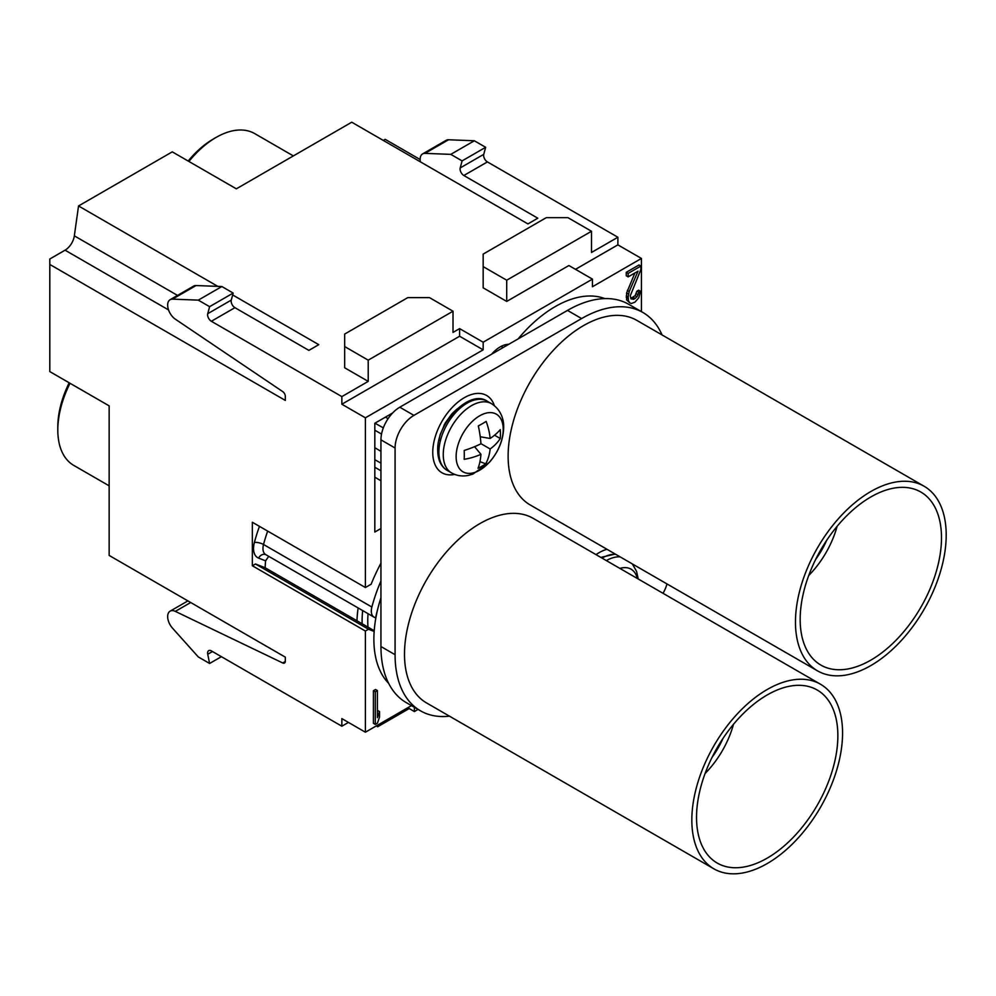 <?xml version="1.0" encoding="UTF-8"?>
<svg xmlns="http://www.w3.org/2000/svg" width="996" height="996" viewBox="0 0 996 996"><rect width="100%" height="100%" fill="white"/><g stroke="black" fill="none" stroke-linecap="round" stroke-linejoin="round"><path stroke-width="1.49" d="M411.46 705.616L365.395 732.209L365.395 631.041L368.508 629.235L374.16 631.452A109.921 63.458 120 0 0 373.874 639.195A109.921 63.458 120 0 0 388.614 683.268M380.945 563.163A133.227 76.916 120 0 0 371.135 584.216L365.395 587.528L252.349 522.253L252.349 565.765L255.462 563.973L265.135 567.757L374.21 630.729M641.436 311.636L641.436 258.45L592.446 286.736L592.446 279.117L483.16 342.213L483.16 349.833L365.395 417.822L365.395 587.528M604.833 298.601A109.921 63.458 120 0 0 518.144 338.877M508.856 344.243L507.574 344.355A26.643 15.388 120 0 0 491.675 354.165M414.386 707.297L414.386 711.542L418.059 709.413M392.623 412.979L374.82 423.263L374.82 532.038L380.945 528.503M377.409 690.564L375.529 689.481L373.413 690.701L373.413 723.345L375.293 724.428L377.409 723.208L379.526 717.12L379.526 711.567L377.409 717.643L377.409 690.564L375.293 691.797L375.293 724.428M379.526 711.567L377.646 710.472L377.409 711.156M640.864 266.069L638.984 264.986L626.26 272.319L626.26 275.792L628.152 276.888L638.038 271.173L629.211 291.542L628.152 297.02L628.501 300.979L629.92 302.946L631.327 303.519L634.863 302.174L638.747 297.841L640.515 291.268L638.747 292.289L636.979 296.783L633.805 299.31L630.978 298.862L630.269 295.8L640.864 269.543L640.864 266.069L628.152 273.414L628.152 276.888M634.9 272.991L626.621 292.949L626.621 299.896L629.92 302.946M640.515 291.268L638.635 290.185L636.867 291.206L635.099 295.688L630.792 298.427M581.614 318.558L567.483 310.403A122.57 70.766 -60 0 1 628.762 304.328L642.893 312.483A122.57 70.766 120 0 0 581.614 318.558L413.913 415.369A26.643 15.388 120 0 0 395.076 448.013L395.076 654.696A122.57 70.766 120 0 0 420.461 710.808A122.57 70.766 120 0 0 449.482 716.174M567.483 310.403L399.782 407.215A26.643 15.388 -60 0 0 380.945 439.846L380.945 646.541A122.57 70.766 -60 0 0 406.331 702.653L420.461 710.808M662.054 334.93A122.57 70.766 120 0 0 642.893 312.483M663.062 593.33A26.643 15.388 120 0 0 666.996 583.942M924.126 486.247L636.793 320.351A106.584 61.54 120 0 0 554.648 348.899A106.584 61.54 120 0 0 508.122 456.168A106.584 61.54 120 0 0 530.208 504.96L817.542 670.856A106.584 61.54 120 0 0 899.674 642.296A106.584 61.54 120 0 0 946.2 535.039A106.584 61.54 120 0 0 924.126 486.247A106.584 61.54 120 0 0 841.994 514.795A106.584 61.54 120 0 0 795.468 622.064A106.584 61.54 120 0 0 817.542 670.856M820.492 684.227L533.159 518.331A106.584 61.54 120 0 0 451.026 546.891A106.584 61.54 120 0 0 404.5 654.148A106.584 61.54 120 0 0 426.574 702.952L713.908 868.836A106.584 61.54 120 0 0 796.041 840.288A106.584 61.54 120 0 0 842.566 733.019A106.584 61.54 120 0 0 820.492 684.227A106.584 61.54 120 0 0 738.36 712.787A106.584 61.54 120 0 0 691.834 820.044A106.584 61.54 120 0 0 713.908 868.836M705.106 773.469A68.612 39.616 120 0 0 733.492 724.291M69.197 382.788A73.281 42.305 120 0 0 57.805 426.798L57.805 430.06A77.277 44.621 120 0 0 73.816 465.431L109.149 485.836M70.019 383.261A77.277 44.621 120 0 0 57.805 430.06M356.979 620.782A103.26 59.611 -60 0 1 358.137 607.958M374.16 631.452A109.921 63.458 -60 0 1 377.97 608.083A109.921 63.458 120 0 1 380.945 597.725M268.721 556.341L265.608 560.848A103.92 59.997 120 0 0 265.135 567.757M380.945 580.992A119.906 69.234 120 0 0 371.869 607.037A13.322 7.694 120 0 0 374.073 617.159A13.322 7.694 120 0 0 374.683 617.458L375.617 617.819A119.906 69.234 -60 0 1 377.97 608.083M293.347 155.911L254.715 133.601A77.277 44.621 120 0 0 216.082 137.436A77.277 44.621 120 0 0 188.916 161.464M216.082 137.436L213.256 139.067A73.281 42.305 120 0 0 188.169 161.028M808.74 575.476A68.612 39.616 120 0 0 837.126 526.299M420.399 161.838A11.852 6.835 60 0 1 422.59 153.919A11.852 6.835 60 0 1 424.981 153.359L450.79 154.368L462.094 160.891L460.214 167.926A5.329 3.075 -120 0 0 463.85 175.508L537.803 218.199L527.917 223.913L351.737 122.209L236.338 188.829L172.271 151.853L78.535 205.96L74.339 235.84A13.322 7.694 -60 0 1 65.064 250.183L168.536 309.93M483.16 342.213L459.604 328.618L453.018 332.427L453.018 311.213L368.221 360.166L344.678 346.571L344.678 367.785L368.221 381.381L341.852 396.607L211.364 321.272A5.329 3.075 -120 0 1 207.728 313.703L209.608 306.668L198.304 300.132L172.495 299.136A11.852 6.835 60 0 0 170.117 299.684A11.852 6.835 60 0 0 168.175 308.723A11.852 6.835 60 0 0 175.333 319.181L282.727 391.602A3.996 2.303 -120 0 1 285.317 396.346L285.317 400.417L49.8 264.438L49.8 371.595L109.149 405.858L109.149 555.432L285.317 657.148L285.317 661.22A3.996 2.303 -120 0 1 284.495 663.05A3.996 2.303 -120 0 1 282.727 662.975L285.317 661.481M420.138 159.522L385.191 139.34L383.298 140.424M641.436 258.45L617.881 244.854L617.881 237.247L591.5 252.474L591.5 231.259L506.715 280.212L506.715 301.427L483.16 287.819L483.16 266.617L506.715 280.212M422.59 153.919L446.146 140.324A11.852 6.835 60 0 1 448.536 139.764L474.345 140.772L485.65 147.296L483.757 154.33A5.329 3.075 -120 0 0 487.405 161.912L617.881 237.247M49.8 264.438L49.8 258.997L65.064 250.183M443.22 428.118L444.228 424.806M500.266 438.501A66.197 45.33 -168.4 0 1 490.157 448.984A66.209 45.343 48.4 0 1 485.724 463.825A61.055 35.246 180 0 1 478.043 468.257A66.209 29.444 -110.6 0 0 480.931 454.313A66.197 45.33 -168.4 0 1 464.186 459.33A65.487 29.121 -110.6 0 0 464.31 454.998A65.487 29.121 -110.6 0 0 464.186 450.453A66.197 29.444 -9.4 0 0 480.931 443.793A66.209 29.444 -110.6 0 0 478.317 425.902A65.487 29.121 -9.4 0 0 486.135 421.383A66.209 45.343 48.4 0 1 490.157 438.464A66.197 29.444 -9.4 0 0 500.266 429.612A65.487 44.845 48.4 0 1 500.453 434.132A65.487 44.845 48.4 0 1 500.266 438.501L494.551 435.202M490.157 448.984L480.919 443.643M485.724 463.825L479.96 461.658M480.931 454.313L474.569 446.681M490.157 438.464L480.246 436.758M282.727 662.975L175.333 611.382A11.852 6.835 60 0 0 170.117 611.171A11.852 6.835 60 0 0 172.495 628.152L198.304 656.949L209.608 663.473L207.728 654.272A5.329 3.075 -120 0 1 208.699 650.625A5.329 3.075 -120 0 1 211.364 650.886L341.852 726.221L348.438 722.411M414.386 711.542L407.8 707.733M232.666 294.953L318.77 344.666L308.872 350.38L234.919 307.677A5.329 3.075 -120 0 1 231.284 300.095L233.164 293.061L221.859 286.537L196.05 285.541A11.852 6.835 60 0 0 193.672 286.089L170.117 299.684M474.345 140.772L450.79 154.368M485.65 147.296L462.094 160.891M217.825 286.387L78.535 205.96M592.446 279.117L568.89 265.521L506.715 301.427M341.852 396.607L341.852 404.227L459.604 336.237L459.604 328.618M365.395 417.822L341.852 404.227M365.395 631.041L252.349 565.765M365.395 732.209L341.852 718.602L341.852 726.221M209.608 663.473L221.386 656.675M209.608 306.668L233.164 293.061M198.304 300.132L221.859 286.537M377.646 725.138L377.646 726.769L409.207 708.542M575.489 269.331L617.881 244.854M368.221 360.166L368.221 381.381M591.5 231.259L567.944 217.663L546.281 217.663L483.16 254.105L483.16 266.617M453.018 311.213L429.463 297.617L407.8 297.617L344.678 334.058L344.678 346.571M377.646 726.769L376.239 725.947M483.16 349.833L459.604 336.237M368.508 629.235L255.462 563.973M503.117 347.554L501.088 346.396M941.494 537.753A99.924 57.693 -60 0 1 897.869 638.312A99.924 57.693 -60 0 1 820.866 665.079A99.924 57.693 -60 0 1 800.174 619.338A99.924 57.693 -60 0 1 843.799 518.779A99.924 57.693 -60 0 1 920.79 492.012A99.924 57.693 -60 0 1 941.494 537.753M837.86 735.745A99.924 57.693 -60 0 1 794.248 836.304A99.924 57.693 -60 0 1 717.245 863.071A99.924 57.693 -60 0 1 696.54 817.33A99.924 57.693 -60 0 1 740.165 716.771A99.924 57.693 -60 0 1 817.168 689.991A99.924 57.693 -60 0 1 837.86 735.745M373.413 690.701L375.293 691.797M631.912 298.227L633.805 299.31M633.332 297.406L635.211 298.501M635.099 295.688L636.979 296.783M636.158 293.696L638.038 294.779M636.867 291.206L638.747 292.289M626.621 299.896L628.501 300.979M626.26 297.318L628.152 298.414M626.26 295.937L628.152 297.02M626.621 292.949L628.501 294.044M627.331 290.459L629.211 291.542M626.26 272.319L628.152 273.414M395.076 654.696L380.945 646.541M395.076 448.013L380.945 439.846M413.913 415.369L399.782 407.215M596.019 554.623A44.633 25.771 -60 0 1 599.044 552.718A44.633 25.771 -60 0 1 607 549.294M454.674 474.407A44.633 25.771 -60 0 1 433.136 446.507A44.633 25.771 -60 0 1 464.323 397.69A44.633 25.771 -60 0 1 494.365 405.646M712.065 757.333A59.959 34.611 120 0 0 723.009 738.385M362.146 623.77A95.927 55.378 -60 0 1 362.108 620.969A95.927 55.378 -60 0 1 362.669 610.573M367.985 627.144A91.931 53.074 -60 0 1 367.761 620.969A91.931 53.074 -60 0 1 368.047 613.685M265.608 560.848L258.599 558.096A19.982 11.541 -60 0 1 254.391 542.471A126.567 73.082 -60 0 1 259.458 526.361M371.869 607.037L263.529 544.488A13.322 7.694 -60 0 0 265.733 554.61A6.661 5.416 -68.6 0 0 258.599 558.096M267.663 531.092A119.906 69.234 -60 0 0 263.529 544.488A6.661 2.303 14.9 0 0 254.391 542.471M815.699 559.354A59.959 34.611 120 0 0 826.643 540.405M447.167 470.386C440.991 466.601 437.842 459.953 437.717 450.453C436.609 422.927 469.639 388.913 487.131 401.151A39.965 23.082 120 0 0 456.33 411.858A39.965 23.082 120 0 0 438.887 452.084A39.965 23.082 120 0 0 447.167 470.386L451.537 472.913C456.666 475.752 462.194 476.598 468.12 475.453L472.839 474.121L489.36 462.368C498.486 451.848 503.254 440.207 503.69 427.421C503.889 421.134 501.996 410.364 491.501 403.679A39.965 23.082 120 0 0 460.7 414.386A39.965 23.082 120 0 0 443.257 454.612A39.965 23.082 120 0 0 451.537 472.913M456.131 456.604A33.304 19.235 120 0 0 479.674 470.199A33.304 19.235 120 0 0 503.229 429.401A33.304 19.235 120 0 0 479.674 415.805A33.304 19.235 120 0 0 456.131 456.604M615.74 554.349A39.965 23.082 120 0 0 601.995 558.084M620.11 556.876A39.965 23.082 120 0 0 606.365 560.599M637.303 578.464A33.304 19.235 120 0 0 619.885 568.405M448.536 139.764L424.981 153.359M483.757 154.33L460.214 167.926M487.405 161.912L463.85 175.508M211.364 321.272L234.919 307.677M74.339 235.84L177.525 295.414M175.333 611.382L190.697 602.518M207.728 654.272L212.472 651.533M207.728 313.703L231.284 300.095M172.495 299.136L196.05 285.541M495.759 351.8L494.576 351.127M388.104 418.656L385.427 417.137M381.543 434.094L374.82 430.16M374.82 447.714L380.945 451.313M374.82 459.679L380.945 463.152M380.945 470.772L374.82 467.286M380.945 480.769L374.82 477.184M265.733 554.61L374.073 617.159M457.164 408.883L451.972 413.726L445.162 423.113L440.083 434.903L438.875 440.568M487.131 401.151L491.501 403.679M600.837 557.411L615.242 554.062M638.249 579L636.569 571.393L632.398 563.96M170.117 611.171L187.895 600.899M383.323 427.882L374.969 423.175"/></g></svg>
